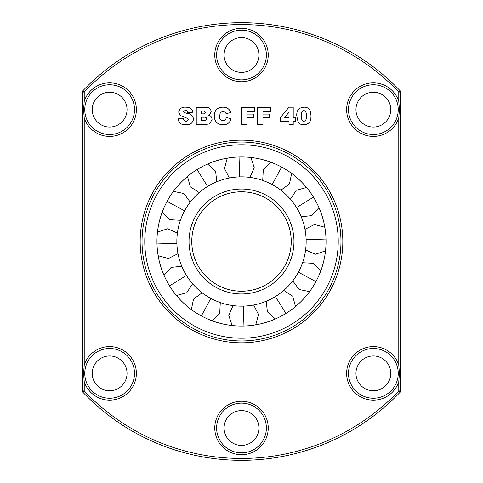 <?xml version="1.0" encoding="UTF-8"?>
<svg xmlns="http://www.w3.org/2000/svg" width="483" height="483" viewBox="0 0 483 483"><rect width="100%" height="100%" fill="white"/><g stroke="black" fill="none" stroke-linecap="round" stroke-linejoin="round"><path stroke-width="0.72" d="M275.431 296.532A64.65 64.65 0 0 0 296.532 207.569A64.65 64.65 0 0 0 207.569 186.468A64.65 64.65 0 0 0 186.468 275.431A64.65 64.65 0 0 0 275.431 296.532L285.876 313.461A84.543 84.543 0 0 0 313.461 197.124A84.543 84.543 0 0 0 197.124 169.539A84.543 84.543 0 0 0 169.539 285.876A84.543 84.543 0 0 0 285.876 313.461M267.6 283.829A49.731 49.731 0 0 0 283.829 215.4A49.731 49.731 0 0 0 215.4 199.171A49.731 49.731 0 0 1 283.829 215.4A49.731 49.731 0 0 1 267.6 283.829A49.731 49.731 0 0 1 199.171 267.6A49.731 49.731 0 0 1 215.4 199.171A49.731 49.731 0 0 0 199.171 267.6A49.731 49.731 0 0 0 267.6 283.829A49.731 49.731 0 0 1 199.171 267.6A49.731 49.731 0 0 1 215.4 199.171A49.731 49.731 0 0 0 199.171 267.6A49.731 49.731 0 0 0 267.6 283.829M142.038 241.5A99.462 99.462 0 0 0 241.5 340.962A99.462 99.462 0 0 0 340.962 241.5A99.462 99.462 0 0 0 241.5 142.038A99.462 99.462 0 0 0 142.038 241.5M92.223 109.629A17.406 17.406 0 0 0 109.629 127.035A17.406 17.406 0 0 0 127.035 109.629A17.406 17.406 0 0 0 109.629 92.223A17.406 17.406 0 0 0 92.223 109.629M92.223 373.371A17.406 17.406 0 0 0 109.629 390.777A17.406 17.406 0 0 0 127.035 373.371A17.406 17.406 0 0 0 109.629 355.965A17.406 17.406 0 0 0 92.223 373.371M224.094 427.992A17.406 17.406 0 0 0 241.5 445.398A17.406 17.406 0 0 0 258.906 427.992A17.406 17.406 0 0 0 241.5 410.586A17.406 17.406 0 0 0 224.094 427.992M355.965 373.371A17.406 17.406 0 0 0 373.371 390.777A17.406 17.406 0 0 0 390.777 373.371A17.406 17.406 0 0 0 373.371 355.965A17.406 17.406 0 0 0 355.965 373.371M355.965 109.629A17.406 17.406 0 0 0 373.371 127.035A17.406 17.406 0 0 0 390.777 109.629A17.406 17.406 0 0 0 373.371 92.223A17.406 17.406 0 0 0 355.965 109.629M224.094 55.008A17.406 17.406 0 0 0 241.5 72.414A17.406 17.406 0 0 0 258.906 55.008A17.406 17.406 0 0 0 241.5 37.602A17.406 17.406 0 0 0 224.094 55.008M140.173 241.5A101.327 101.327 0 0 0 241.5 342.827A101.327 101.327 0 0 0 342.827 241.5A101.327 101.327 0 0 0 241.5 140.173A101.327 101.327 0 0 0 140.173 241.5M84.767 109.629A24.868 24.868 0 0 0 109.629 134.497A24.868 24.868 0 0 0 134.497 109.629A24.868 24.868 0 0 0 109.629 84.767A24.868 24.868 0 0 0 84.767 109.629M84.767 373.371A24.868 24.868 0 0 0 109.629 398.233A24.868 24.868 0 0 0 134.497 373.371A24.868 24.868 0 0 0 109.629 348.503A24.868 24.868 0 0 0 84.767 373.371M216.632 427.992A24.868 24.868 0 0 0 241.5 452.855A24.868 24.868 0 0 0 266.368 427.992A24.868 24.868 0 0 0 241.5 403.124A24.868 24.868 0 0 0 216.632 427.992M348.503 373.371A24.868 24.868 0 0 0 373.371 398.233A24.868 24.868 0 0 0 398.233 373.371A24.868 24.868 0 0 0 373.371 348.503A24.868 24.868 0 0 0 348.503 373.371M348.503 109.629A24.868 24.868 0 0 0 373.371 134.497A24.868 24.868 0 0 0 398.233 109.629A24.868 24.868 0 0 0 373.371 84.767A24.868 24.868 0 0 0 348.503 109.629M216.632 55.008A24.868 24.868 0 0 0 241.5 79.876A24.868 24.868 0 0 0 266.368 55.008A24.868 24.868 0 0 0 241.5 30.145A24.868 24.868 0 0 0 216.632 55.008M268.228 55.008A26.728 26.728 0 0 1 241.5 81.742A26.728 26.728 0 0 1 214.772 55.008A26.728 26.728 0 0 1 241.5 28.28A26.728 26.728 0 0 1 268.228 55.008M268.228 427.992A26.728 26.728 0 0 1 241.5 454.72A26.728 26.728 0 0 1 214.772 427.992A26.728 26.728 0 0 1 241.5 401.258A26.728 26.728 0 0 1 268.228 427.992M398.777 101.315L399.435 109.629L398.777 117.943A26.728 26.728 0 0 1 346.637 109.629A26.728 26.728 0 0 1 398.777 101.315L398.777 92.06A216.952 216.952 0 0 0 84.223 92.06L84.223 101.315A26.728 26.728 0 0 1 136.363 109.629A26.728 26.728 0 0 1 84.223 117.943L83.565 109.629L84.223 101.315M398.777 365.057L399.435 373.371L398.777 381.685A26.728 26.728 0 0 1 346.637 373.371A26.728 26.728 0 0 1 398.777 365.057L398.777 117.943M136.363 373.371A26.728 26.728 0 0 1 84.223 381.685L83.565 373.371L84.223 365.057A26.728 26.728 0 0 1 136.363 373.371M400.129 90.774A218.817 218.817 0 0 0 82.871 90.774L82.364 92.06L82.364 390.94L82.871 392.226A218.817 218.817 0 0 0 400.129 392.226L400.636 390.94L400.636 92.06L400.129 90.774L398.777 92.06L400.636 92.06M303.885 124.753C309.054 124.306 311.432 121.336 311.01 115.842L310.527 111.881C309.567 108.675 307.399 107.111 304.012 107.184C298.826 107.57 296.417 110.474 296.779 115.902L298.108 122.066C299.526 123.992 301.452 124.886 303.885 124.753L303.475 124.747M269.647 117.635L262.975 117.635L262.975 124.529L257.638 124.529L257.638 107.407L270.758 107.407L270.758 111.41L262.975 111.41L262.975 114.079L269.647 114.079L269.647 117.635L262.975 117.635M214.687 119.15L214.271 115.926C214.494 121.68 217.465 124.62 223.182 124.753C227.312 124.783 229.902 122.803 230.952 118.818L226.279 117.417C225.99 119.476 224.855 120.587 222.88 120.75C220.381 120.285 219.288 118.667 219.608 115.902L220.326 112.599L223.049 111.187L225.549 112.473L226.026 113.535M214.561 113.149L214.271 115.926C214.44 110.323 217.32 107.407 222.904 107.184C226.847 107.087 229.455 108.886 230.729 112.575L226.056 113.632L230.729 112.575L229.232 109.701M188.141 124.596L185.991 124.753C190.326 124.934 192.862 122.99 193.586 118.921C192.632 115.183 190.018 113.215 185.744 113.004L183.969 112.37L183.582 111.639L185.255 110.299C186.643 110.366 187.416 111.108 187.585 112.521L192.922 112.225C192.125 108.615 189.789 106.93 185.913 107.184L187.845 107.311M183.757 124.626L185.991 124.753C181.487 125.073 178.831 123.099 178.022 118.842L183.359 118.528L184.095 120.545M185.913 107.184C181.94 106.87 179.531 108.524 178.686 112.147L180.183 115.419L187.766 118.474L188.249 119.657L186.094 121.42L183.969 120.388M205.366 124.529L196.255 124.529L205.366 124.529L209.362 123.902M196.255 124.529L196.255 107.407L206.072 107.407C209.03 107.353 210.727 108.735 211.156 111.549L210.183 114.073L208.282 115.183C210.666 115.691 211.922 117.14 212.049 119.536L209.737 123.714M253.635 117.635L246.964 117.635L246.964 124.529L241.627 124.529L241.627 107.407L254.746 107.407L254.746 111.41L246.964 111.41L246.964 114.079L253.635 114.079L253.635 117.635L246.964 117.635M293.217 121.638L295.445 121.638L295.445 117.635L293.217 117.635L293.217 107.184L288.991 107.184L280.321 117.659L280.321 121.638L288.991 121.638L288.991 124.529L293.217 124.529L293.217 121.638M84.223 117.943L84.223 365.057M84.223 381.685L84.223 390.94A216.952 216.952 0 0 0 398.777 390.94L398.777 381.685M82.364 92.06L84.223 92.06L82.871 90.774M400.129 392.226L398.777 390.94L400.636 390.94M82.871 392.226L84.223 390.94L82.364 390.94M311.01 115.842L310.853 118.48M262.975 124.529L257.638 124.529L257.638 107.407M230.952 118.818L230.451 120.37M222.88 120.75L223.925 120.623M185.375 112.919L188.901 113.807M178.686 112.147L179.127 110.245M212.049 119.536L211.959 120.533M208.282 115.183L209.067 115.407M206.072 107.407L207.69 107.558M246.964 124.529L241.627 124.529L241.627 107.407M280.321 121.638L280.321 117.659L288.991 107.184L293.217 107.184M303.879 121.42C301.815 120.43 301 118.613 301.446 115.95C300.981 113.282 301.784 111.47 303.849 110.522C305.981 111.488 306.814 113.342 306.343 116.077C306.796 118.721 305.974 120.502 303.879 121.42L302.642 120.992M303.849 110.522L305.123 110.927M185.967 110.378L184.772 110.335M187.078 118.045L187.766 118.474M185.605 121.384L186.716 121.36M203.784 110.963L205.818 112.382L203.754 113.855L201.592 113.855L201.592 110.963L204.345 110.993M206.712 118.806C206.47 120.086 205.655 120.659 204.255 120.527L201.592 120.527L201.592 117.194L204.243 117.194C205.613 117.043 206.434 117.58 206.712 118.806C206.434 117.58 205.613 117.043 204.243 117.194M288.991 112.255L288.991 117.635L284.421 117.635L288.991 112.255L288.991 117.635L284.421 117.635M288.991 121.638L288.991 124.529M295.445 121.638L295.445 117.635M201.592 113.855L201.592 110.963M201.592 120.527L201.592 117.194M298.403 272.189L315.912 281.631M306.125 239.628L326.007 239.049M296.532 207.569L313.461 197.124M272.189 184.597L281.631 167.088M239.628 176.875L239.049 156.993M207.569 186.468L197.124 169.539M184.597 210.811L167.088 201.369M176.875 243.372L156.993 243.951M186.468 275.431L169.539 285.876M210.811 298.403L201.369 315.912M243.372 306.125L243.951 326.007M213.963 196.841A52.466 52.466 0 0 1 286.159 213.963A52.466 52.466 0 0 1 269.037 286.159A52.466 52.466 0 0 1 196.841 269.037A52.466 52.466 0 0 1 213.963 196.841M292.269 323.833A96.727 96.727 0 0 0 323.833 190.731A96.727 96.727 0 0 0 190.731 159.167A96.727 96.727 0 0 0 159.167 292.269A96.727 96.727 0 0 0 292.269 323.833M302.569 262.716L313.238 263.289L320.784 270.842M304.996 229.334L314.524 224.498L324.836 227.27M290.41 199.219L296.236 190.266L306.554 187.507M262.716 180.431L263.289 169.762L270.842 162.216M229.334 178.004L224.498 168.476L227.27 158.164M199.219 192.59L190.266 186.764L187.507 176.446M283.781 290.41L292.734 296.236L295.493 306.554M180.431 220.284L169.762 219.711L162.216 212.158M178.004 253.666L168.476 258.502L158.164 255.73M192.59 283.781L186.764 292.734L176.446 295.493M220.284 302.569L219.711 313.238L212.158 320.784M253.666 304.996L258.502 314.524L255.73 324.836M309.573 291.635L299.11 289.474L292.776 280.877M325.524 250.876L315.381 254.245L305.594 249.965M318.955 207.612L311.855 215.593L301.241 216.782M291.635 173.427L289.474 183.89L280.877 190.224M250.876 157.476L254.245 167.619L249.965 177.406M207.612 164.045L215.593 171.145L216.782 181.759M275.388 318.955L267.407 311.855L266.218 301.241M173.427 191.365L183.89 193.526L190.224 202.123M157.476 232.124L167.619 228.755L177.406 233.035M164.045 275.388L171.145 267.407L181.759 266.218M191.365 309.573L193.526 299.11L202.123 292.776M232.124 325.524L228.755 315.381L233.035 305.594"/></g></svg>
